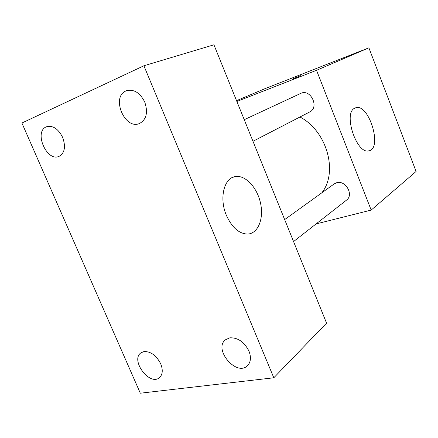 <?xml version="1.0" encoding="UTF-8"?>
<svg xmlns="http://www.w3.org/2000/svg" width="438" height="438" viewBox="0 0 438 438"><rect width="100%" height="100%" fill="white"/><g stroke="black" fill="none" stroke-linecap="round" stroke-linejoin="round"><path stroke-width="0.66" d="M236.542 100.658L265.154 88.596L368.895 47.83L416.1 171.455L371.178 210.081L316.099 223.922M321.81 192.824C338.399 172.194 326.912 130.852 299.942 117.001M236.87 101.468L316.537 70.299L371.178 210.081M293.559 241.562L346.518 200.117C354.167 194.839 345.434 179.684 336.526 182.772L334.238 183.872L284.667 219.586M244.245 119.694L300.665 93.436C310.487 88.273 319.762 107.381 309.682 111.969L252.983 141.288M316.537 70.299L368.895 47.83M354.61 108.235L355.76 107.759C369.01 103.226 382.856 148.936 368.791 150.842C356.707 154.57 342.949 113.289 354.61 108.235M291.976 79.223L300.556 75.697L291.976 79.223M213.936 44.796L326.562 323.124L273.805 377.786L140.308 393.204L21.9 123.018L143.899 65.771L213.936 44.796M143.899 65.771L273.805 377.786M226.397 215.37C219.016 198.381 223.993 178.047 235.118 176.602C245.203 174.631 257.106 187.338 260.479 202.936C264.032 218.507 258.201 233.607 247.662 234.062C239.099 233.821 232.009 227.59 226.397 215.37M248.959 351.09C244.256 341.93 237.872 337.506 229.791 337.824L225.356 339.844C213.164 349.415 236.657 376.937 247.53 365.637C250.826 362.106 251.302 357.255 248.959 351.09M144.764 102.103C140.176 92.938 134.209 89.1 126.861 90.589L125.958 90.945C110.83 96.968 124.753 130.157 139.503 123.5C146.434 119.634 148.186 112.5 144.764 102.103M62.639 137.373C58.347 128.953 53.097 125.372 46.882 126.62L46.28 126.856C33.633 131.822 46.757 162.027 59.02 156.393C64.731 153.097 65.941 146.757 62.639 137.373M160.702 363.814C156.361 355.453 150.787 351.364 143.987 351.561L140.866 352.875C130.141 360.26 149.845 386.475 159.525 377.589C162.701 374.517 163.095 369.929 160.702 363.814M355.18 107.956L355.76 107.759M232.545 177.423L235.118 176.602"/></g></svg>
